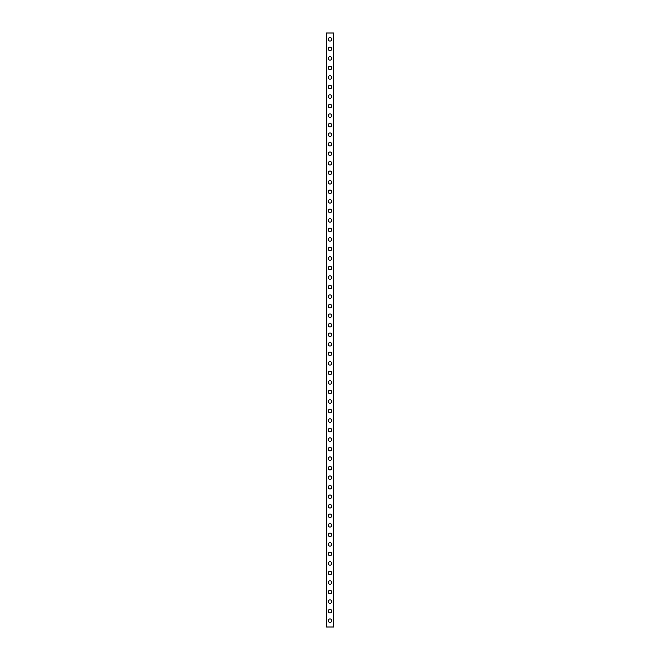 <?xml version="1.0" encoding="UTF-8"?>
<svg xmlns="http://www.w3.org/2000/svg" width="660" height="660" viewBox="0 0 660 660"><rect width="100%" height="100%" fill="white"/><g stroke="black" fill="none" stroke-linecap="round" stroke-linejoin="round"><path stroke-width="0.99" d="M328.251 620.647A1.749 1.749 0 0 1 330 618.898A1.749 1.749 0 0 1 331.749 620.647A1.749 1.749 0 0 1 330 622.396A1.749 1.749 0 0 1 328.251 620.647M328.251 611.119A1.749 1.749 0 0 1 330 609.37A1.749 1.749 0 0 1 331.749 611.119A1.749 1.749 0 0 1 330 612.868A1.749 1.749 0 0 1 328.251 611.119M328.251 601.59A1.749 1.749 0 0 1 330 599.841A1.749 1.749 0 0 1 331.749 601.59A1.749 1.749 0 0 1 330 603.339A1.749 1.749 0 0 1 328.251 601.59M328.251 592.061A1.749 1.749 0 0 1 330 590.312A1.749 1.749 0 0 1 331.749 592.061A1.749 1.749 0 0 1 330 593.802A1.749 1.749 0 0 1 328.251 592.061M328.251 582.533A1.749 1.749 0 0 1 330 580.784A1.749 1.749 0 0 1 331.749 582.533A1.749 1.749 0 0 1 330 584.273A1.749 1.749 0 0 1 328.251 582.533M328.251 573.004A1.749 1.749 0 0 1 330 571.255A1.749 1.749 0 0 1 331.749 573.004A1.749 1.749 0 0 1 330 574.744A1.749 1.749 0 0 1 328.251 573.004M328.251 563.467A1.749 1.749 0 0 1 330 561.726A1.749 1.749 0 0 1 331.749 563.467A1.749 1.749 0 0 1 330 565.216A1.749 1.749 0 0 1 328.251 563.467M328.251 553.938A1.749 1.749 0 0 1 330 552.197A1.749 1.749 0 0 1 331.749 553.938A1.749 1.749 0 0 1 330 555.687A1.749 1.749 0 0 1 328.251 553.938M328.251 544.409A1.749 1.749 0 0 1 330 542.668A1.749 1.749 0 0 1 331.749 544.409A1.749 1.749 0 0 1 330 546.158A1.749 1.749 0 0 1 328.251 544.409M328.251 534.88A1.749 1.749 0 0 1 330 533.131A1.749 1.749 0 0 1 331.749 534.88A1.749 1.749 0 0 1 330 536.63A1.749 1.749 0 0 1 328.251 534.88M328.251 525.352A1.749 1.749 0 0 1 330 523.603A1.749 1.749 0 0 1 331.749 525.352A1.749 1.749 0 0 1 330 527.101A1.749 1.749 0 0 1 328.251 525.352M328.251 515.823A1.749 1.749 0 0 1 330 514.074A1.749 1.749 0 0 1 331.749 515.823A1.749 1.749 0 0 1 330 517.572A1.749 1.749 0 0 1 328.251 515.823M328.251 506.294A1.749 1.749 0 0 1 330 504.545A1.749 1.749 0 0 1 331.749 506.294A1.749 1.749 0 0 1 330 508.043A1.749 1.749 0 0 1 328.251 506.294M328.251 496.765A1.749 1.749 0 0 1 330 495.016A1.749 1.749 0 0 1 331.749 496.765A1.749 1.749 0 0 1 330 498.514A1.749 1.749 0 0 1 328.251 496.765M328.251 487.237A1.749 1.749 0 0 1 330 485.488A1.749 1.749 0 0 1 331.749 487.237A1.749 1.749 0 0 1 330 488.986A1.749 1.749 0 0 1 328.251 487.237M328.251 477.708A1.749 1.749 0 0 1 330 475.959A1.749 1.749 0 0 1 331.749 477.708A1.749 1.749 0 0 1 330 479.457A1.749 1.749 0 0 1 328.251 477.708M328.251 468.179A1.749 1.749 0 0 1 330 466.43A1.749 1.749 0 0 1 331.749 468.179A1.749 1.749 0 0 1 330 469.92A1.749 1.749 0 0 1 328.251 468.179M328.251 458.651A1.749 1.749 0 0 1 330 456.901A1.749 1.749 0 0 1 331.749 458.651A1.749 1.749 0 0 1 330 460.391A1.749 1.749 0 0 1 328.251 458.651M328.251 449.122A1.749 1.749 0 0 1 330 447.373A1.749 1.749 0 0 1 331.749 449.122A1.749 1.749 0 0 1 330 450.862A1.749 1.749 0 0 1 328.251 449.122M328.251 439.585A1.749 1.749 0 0 1 330 437.844A1.749 1.749 0 0 1 331.749 439.585A1.749 1.749 0 0 1 330 441.334A1.749 1.749 0 0 1 328.251 439.585M328.251 430.056A1.749 1.749 0 0 1 330 428.315A1.749 1.749 0 0 1 331.749 430.056A1.749 1.749 0 0 1 330 431.805A1.749 1.749 0 0 1 328.251 430.056M328.251 420.527A1.749 1.749 0 0 1 330 418.778A1.749 1.749 0 0 1 331.749 420.527A1.749 1.749 0 0 1 330 422.276A1.749 1.749 0 0 1 328.251 420.527M328.251 410.998A1.749 1.749 0 0 1 330 409.249A1.749 1.749 0 0 1 331.749 410.998A1.749 1.749 0 0 1 330 412.748A1.749 1.749 0 0 1 328.251 410.998M328.251 401.47A1.749 1.749 0 0 1 330 399.721A1.749 1.749 0 0 1 331.749 401.47A1.749 1.749 0 0 1 330 403.219A1.749 1.749 0 0 1 328.251 401.47M328.251 391.941A1.749 1.749 0 0 1 330 390.192A1.749 1.749 0 0 1 331.749 391.941A1.749 1.749 0 0 1 330 393.69A1.749 1.749 0 0 1 328.251 391.941M328.251 382.412A1.749 1.749 0 0 1 330 380.663A1.749 1.749 0 0 1 331.749 382.412A1.749 1.749 0 0 1 330 384.161A1.749 1.749 0 0 1 328.251 382.412M328.251 372.883A1.749 1.749 0 0 1 330 371.135A1.749 1.749 0 0 1 331.749 372.883A1.749 1.749 0 0 1 330 374.632A1.749 1.749 0 0 1 328.251 372.883M328.251 363.355A1.749 1.749 0 0 1 330 361.606A1.749 1.749 0 0 1 331.749 363.355A1.749 1.749 0 0 1 330 365.104A1.749 1.749 0 0 1 328.251 363.355M328.251 353.826A1.749 1.749 0 0 1 330 352.077A1.749 1.749 0 0 1 331.749 353.826A1.749 1.749 0 0 1 330 355.567A1.749 1.749 0 0 1 328.251 353.826M328.251 344.297A1.749 1.749 0 0 1 330 342.548A1.749 1.749 0 0 1 331.749 344.297A1.749 1.749 0 0 1 330 346.038A1.749 1.749 0 0 1 328.251 344.297M328.251 334.768A1.749 1.749 0 0 1 330 333.019A1.749 1.749 0 0 1 331.749 334.768A1.749 1.749 0 0 1 330 336.509A1.749 1.749 0 0 1 328.251 334.768M328.251 325.231A1.749 1.749 0 0 1 330 323.491A1.749 1.749 0 0 1 331.749 325.231A1.749 1.749 0 0 1 330 326.98A1.749 1.749 0 0 1 328.251 325.231M328.251 315.703A1.749 1.749 0 0 1 330 313.962A1.749 1.749 0 0 1 331.749 315.703A1.749 1.749 0 0 1 330 317.452A1.749 1.749 0 0 1 328.251 315.703M328.251 306.174A1.749 1.749 0 0 1 330 304.433A1.749 1.749 0 0 1 331.749 306.174A1.749 1.749 0 0 1 330 307.923A1.749 1.749 0 0 1 328.251 306.174M328.251 296.645A1.749 1.749 0 0 1 330 294.896A1.749 1.749 0 0 1 331.749 296.645A1.749 1.749 0 0 1 330 298.394A1.749 1.749 0 0 1 328.251 296.645M328.251 287.116A1.749 1.749 0 0 1 330 285.367A1.749 1.749 0 0 1 331.749 287.116A1.749 1.749 0 0 1 330 288.865A1.749 1.749 0 0 1 328.251 287.116M328.251 277.588A1.749 1.749 0 0 1 330 275.839A1.749 1.749 0 0 1 331.749 277.588A1.749 1.749 0 0 1 330 279.337A1.749 1.749 0 0 1 328.251 277.588M328.251 268.059A1.749 1.749 0 0 1 330 266.31A1.749 1.749 0 0 1 331.749 268.059A1.749 1.749 0 0 1 330 269.808A1.749 1.749 0 0 1 328.251 268.059M328.251 258.53A1.749 1.749 0 0 1 330 256.781A1.749 1.749 0 0 1 331.749 258.53A1.749 1.749 0 0 1 330 260.279A1.749 1.749 0 0 1 328.251 258.53M328.251 249.001A1.749 1.749 0 0 1 330 247.252A1.749 1.749 0 0 1 331.749 249.001A1.749 1.749 0 0 1 330 250.75A1.749 1.749 0 0 1 328.251 249.001M328.251 239.473A1.749 1.749 0 0 1 330 237.724A1.749 1.749 0 0 1 331.749 239.473A1.749 1.749 0 0 1 330 241.222A1.749 1.749 0 0 1 328.251 239.473M328.251 229.944A1.749 1.749 0 0 1 330 228.195A1.749 1.749 0 0 1 331.749 229.944A1.749 1.749 0 0 1 330 231.685A1.749 1.749 0 0 1 328.251 229.944M328.251 220.415A1.749 1.749 0 0 1 330 218.666A1.749 1.749 0 0 1 331.749 220.415A1.749 1.749 0 0 1 330 222.156A1.749 1.749 0 0 1 328.251 220.415M328.251 210.878A1.749 1.749 0 0 1 330 209.137A1.749 1.749 0 0 1 331.749 210.878A1.749 1.749 0 0 1 330 212.627A1.749 1.749 0 0 1 328.251 210.878M328.251 201.349A1.749 1.749 0 0 1 330 199.609A1.749 1.749 0 0 1 331.749 201.349A1.749 1.749 0 0 1 330 203.099A1.749 1.749 0 0 1 328.251 201.349M328.251 191.821A1.749 1.749 0 0 1 330 190.08A1.749 1.749 0 0 1 331.749 191.821A1.749 1.749 0 0 1 330 193.57A1.749 1.749 0 0 1 328.251 191.821M328.251 182.292A1.749 1.749 0 0 1 330 180.543A1.749 1.749 0 0 1 331.749 182.292A1.749 1.749 0 0 1 330 184.041A1.749 1.749 0 0 1 328.251 182.292M328.251 172.763A1.749 1.749 0 0 1 330 171.014A1.749 1.749 0 0 1 331.749 172.763A1.749 1.749 0 0 1 330 174.512A1.749 1.749 0 0 1 328.251 172.763M328.251 163.234A1.749 1.749 0 0 1 330 161.486A1.749 1.749 0 0 1 331.749 163.234A1.749 1.749 0 0 1 330 164.983A1.749 1.749 0 0 1 328.251 163.234M328.251 153.706A1.749 1.749 0 0 1 330 151.957A1.749 1.749 0 0 1 331.749 153.706A1.749 1.749 0 0 1 330 155.455A1.749 1.749 0 0 1 328.251 153.706M328.251 144.177A1.749 1.749 0 0 1 330 142.428A1.749 1.749 0 0 1 331.749 144.177A1.749 1.749 0 0 1 330 145.926A1.749 1.749 0 0 1 328.251 144.177M328.251 134.648A1.749 1.749 0 0 1 330 132.899A1.749 1.749 0 0 1 331.749 134.648A1.749 1.749 0 0 1 330 136.397A1.749 1.749 0 0 1 328.251 134.648M328.251 125.119A1.749 1.749 0 0 1 330 123.37A1.749 1.749 0 0 1 331.749 125.119A1.749 1.749 0 0 1 330 126.868A1.749 1.749 0 0 1 328.251 125.119M328.251 115.591A1.749 1.749 0 0 1 330 113.842A1.749 1.749 0 0 1 331.749 115.591A1.749 1.749 0 0 1 330 117.331A1.749 1.749 0 0 1 328.251 115.591M328.251 106.062A1.749 1.749 0 0 1 330 104.313A1.749 1.749 0 0 1 331.749 106.062A1.749 1.749 0 0 1 330 107.803A1.749 1.749 0 0 1 328.251 106.062M328.251 96.533A1.749 1.749 0 0 1 330 94.784A1.749 1.749 0 0 1 331.749 96.533A1.749 1.749 0 0 1 330 98.274A1.749 1.749 0 0 1 328.251 96.533M328.251 86.996A1.749 1.749 0 0 1 330 85.255A1.749 1.749 0 0 1 331.749 86.996A1.749 1.749 0 0 1 330 88.745A1.749 1.749 0 0 1 328.251 86.996M328.251 77.468A1.749 1.749 0 0 1 330 75.727A1.749 1.749 0 0 1 331.749 77.468A1.749 1.749 0 0 1 330 79.216A1.749 1.749 0 0 1 328.251 77.468M328.251 67.939A1.749 1.749 0 0 1 330 66.198A1.749 1.749 0 0 1 331.749 67.939A1.749 1.749 0 0 1 330 69.688A1.749 1.749 0 0 1 328.251 67.939M328.251 58.41A1.749 1.749 0 0 1 330 56.661A1.749 1.749 0 0 1 331.749 58.41A1.749 1.749 0 0 1 330 60.159A1.749 1.749 0 0 1 328.251 58.41M328.251 48.881A1.749 1.749 0 0 1 330 47.132A1.749 1.749 0 0 1 331.749 48.881A1.749 1.749 0 0 1 330 50.63A1.749 1.749 0 0 1 328.251 48.881M328.251 39.352A1.749 1.749 0 0 1 330 37.603A1.749 1.749 0 0 1 331.749 39.352A1.749 1.749 0 0 1 330 41.102A1.749 1.749 0 0 1 328.251 39.352M326.477 33L326.345 627L333.655 627L333.655 33L326.477 33L326.477 627M333.523 33L333.523 627"/></g></svg>
